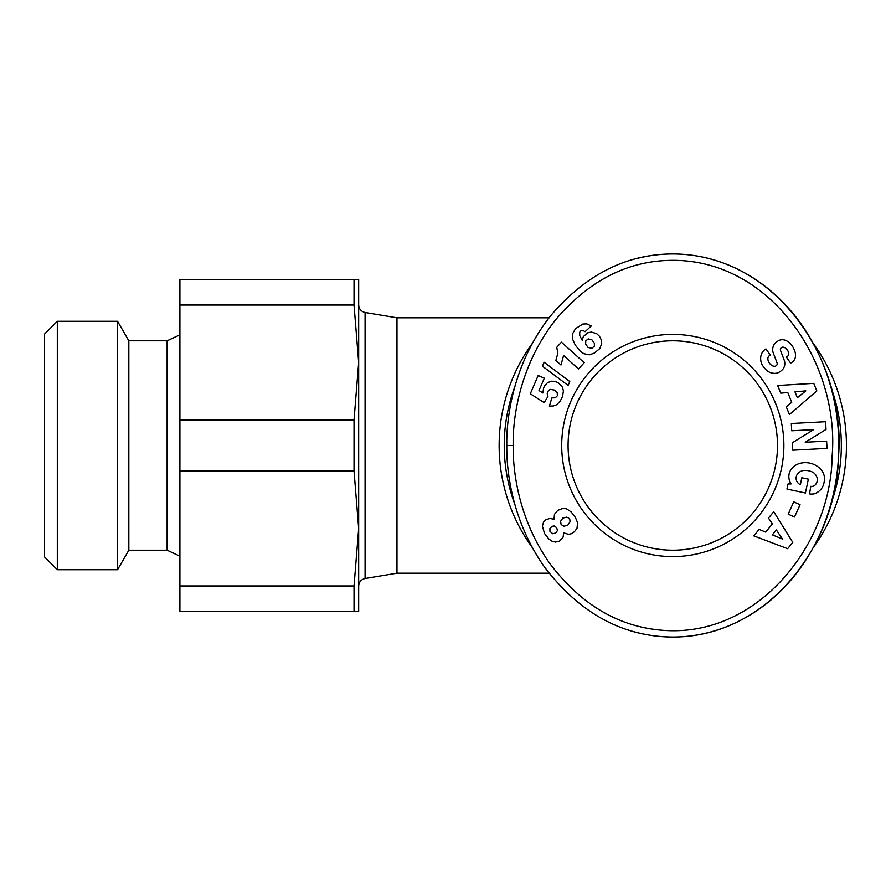 <?xml version="1.0" encoding="UTF-8"?>
<svg xmlns="http://www.w3.org/2000/svg" width="891" height="891" viewBox="0 0 891 891"><rect width="100%" height="100%" fill="white"/><g stroke="black" fill="none" stroke-linecap="round" stroke-linejoin="round"><path stroke-width="1.34" d="M549.068 317.809L396.974 317.809L396.974 573.191L365.076 578.504L365.076 312.496C361.122 311.505 358.984 308.988 358.672 304.934M813.149 547.753A173.656 173.656 0 0 0 813.16 343.247M532.428 343.247A173.656 173.656 0 0 0 532.45 547.776M568.079 445.5A104.704 104.704 0 0 1 672.794 340.796A104.704 104.704 0 0 1 777.498 445.5A104.704 104.704 0 0 1 672.794 550.204A104.704 104.704 0 0 1 568.079 445.5M783.88 445.5A111.097 111.097 0 0 1 672.794 556.597A111.097 111.097 0 0 1 561.698 445.5A111.097 111.097 0 0 1 672.794 334.403A111.097 111.097 0 0 1 783.88 445.5M783.2 347.156A2.517 2.517 0 0 0 780.561 350.553L784.214 360.164A9.433 9.433 0 0 1 783.857 367.705A13.465 11.516 54.7 0 1 783.345 368.629A9.812 6.025 -35.3 0 1 777.798 372.895A13.465 11.472 -124.7 0 1 768.51 371.703A14.379 10.024 -124.7 0 1 761.649 363.74A13.465 11.46 54.1 0 1 764.946 349.595A13.465 11.46 54.1 0 1 765.057 349.528L765.926 348.904L770.281 355.041L769.178 355.821A6.081 4.043 -125.3 0 0 769.011 362.526A6.081 4.043 -125.3 0 0 775.359 366.156A2.517 2.517 0 0 0 777.041 362.837L773.299 353.025A9.433 9.433 0 0 1 772.898 347.702A12.808 10.915 -125.3 0 1 774.435 344.026A9.812 7.596 -35.3 0 1 779.235 340.351A12.708 9.69 -112.3 0 1 779.402 340.284A12.708 9.69 -112.3 0 1 789.248 342.667A60.042 32.666 -41.9 0 1 790.874 344.271A60.042 32.666 -41.9 0 1 794.416 350.152A12.908 9.667 46.5 0 1 793.101 361.412A12.908 9.667 46.5 0 1 791.631 362.492L790.673 363.172L786.408 357.157L787.388 356.467A5.413 3.731 -125.3 0 0 788.045 351.177A5.413 3.731 -125.3 0 0 783.2 347.156M811.768 486.419A4.722 4.722 0 0 0 815.131 485.005A10.692 8.821 13.2 0 0 817.136 481.418A10.692 8.821 13.2 0 0 813.862 472.909A9.656 5.391 9.8 0 0 803.248 470.537A10.703 8.576 12.3 0 0 796.264 476.696A10.703 8.576 12.3 0 0 797.111 481.92A14.546 12.196 -59.6 0 0 800.185 484.659A14.546 12.196 -59.6 0 0 800.33 484.749L801.822 477.754L808.382 479.158L805.408 493.001L786.953 489.048L788.045 483.958L791.074 483.947A17.987 14.902 12.1 0 1 789.125 473.934A17.987 14.902 12.1 0 1 809.83 463.131A17.987 14.902 12.1 0 1 824.286 481.474L823.83 483.568A17.987 15.27 10.2 0 1 815.065 493.581A11.639 11.639 0 0 1 809.563 493.892L810.777 486.319A4.722 4.722 0 0 0 811.768 486.419M627.331 629.714A191.532 165.993 -90 0 0 672.794 637.032C768.588 637.232 837.039 543.844 838.542 456.025C846.227 361.679 776.863 254.124 672.794 253.968C626.573 254.024 585.977 274.484 551.017 315.336C513.595 362.214 506.233 417.177 506.79 445.5C506.467 472.419 512.392 521.447 544.524 567.077C579.974 613.387 622.731 636.709 672.794 637.032A191.532 165.993 -90 0 0 838.787 445.5A191.532 165.993 -90 0 0 672.794 253.968A191.532 165.993 -90 0 0 636.241 258.668M830.835 386.917A168.555 168.555 0 0 1 830.835 504.083M514.786 504.195A168.555 168.555 0 0 1 514.764 386.883M117.556 569.717L117.556 321.283L57.314 321.283L57.314 569.717L117.556 569.717L128.827 550.204L128.827 340.796L117.556 321.283M57.314 321.283L44.55 334.047L44.55 556.953L57.314 569.717M128.827 550.204L167.129 550.204L167.129 340.796L179.904 334.838M354.028 279.507L358.672 279.507L358.672 528.497L354.028 471.038L179.904 471.038L179.904 419.962L354.028 419.962L358.672 362.503L354.028 305.045L179.904 305.045L179.904 279.507L354.028 279.507L354.028 305.045M354.028 419.962L354.028 471.038M179.904 585.955L354.028 585.955L354.028 611.493L179.904 611.493L179.904 471.038M179.904 419.962L179.904 305.045M354.028 585.955L358.672 528.497L358.672 611.493L354.028 611.493M554.102 518.54L554.469 514.33L557.777 510.32L563.079 508.382L566.531 508.817L571.131 511.88L575.386 517.471L577.568 522.649L577.012 528.263L574.428 531.738L571.354 533.709L568.469 534.333L563.713 532.84L563.067 537.217L559.481 541.138L555.472 542.073L551.952 541.182L548.7 538.832L544.524 533.475L542.374 526.102L543.621 522.003L545.815 519.798L549.903 518.417L554.235 519.308L554.102 518.54M549.925 531.303L552.821 533.742L555.739 533.007L557.421 530.602L556.697 527.672L554.18 525.991L552.108 526.303L549.947 528.363L549.925 531.303M569.906 519.821L568.592 517.938L566.587 517.136L562.845 518.105L560.55 521.324L561.152 524.554L563.981 526.225L567.79 525.167L569.973 521.981L569.906 519.821M556.764 347.323L561.419 342.166L584.218 362.682L578.537 368.997L563.602 355.542L560.974 365.009L555.861 360.41L557.855 353.281L556.764 347.323M544.111 362.247L569.783 381.537L568.113 385.424L542.419 366.19L544.111 362.247M575.553 328.645L582.937 324.001L586.879 323.89L591.245 325.983L585.109 331.697L582.77 330.338L580.798 330.873L579.651 332.287L579.785 335.662L582.191 340.262L583.327 336.62L587.615 332.866L591.301 332.042L596.636 333.602L599.498 336.319L601.38 340.05L601.715 343.759L599.777 348.559L594.486 353.003L589.586 354.774L583.928 353.727L580.308 351.288L575.252 345.051L572.724 339.46L572.713 333.524L575.553 328.645M591.813 348.292L594.353 346.187L594.408 343.325L591.858 339.761L588.216 338.881L585.777 340.908L585.621 344.004L588.071 347.445L591.813 348.292M530.323 393.777L538.175 375.523L544.323 378.163L539.01 390.525L542.897 392.987L543.566 388.097L544.824 385.569L547.408 382.796L551.117 381.225L554.893 381.315L558.434 382.829L562.377 387.117L563.435 390.848L562.533 396.517L560.127 401.318L556.552 404.792L553.233 406.018L549.368 406.062L551.885 397.909L555.271 397.798L557.343 395.76L557.254 392.552L554.358 390.08L550.204 389.378L548.433 390.492L547.219 393.688L547.932 396.484L544.167 402.632L530.323 393.777M513.171 445.5C512.848 471.64 518.651 519.286 549.725 563.379C580.175 603.641 616.862 625.861 659.785 630.037C756.036 639.849 831.303 545.526 832.161 455.724C839.968 362.57 769.701 257.321 668.807 260.406C626.139 261.598 588.528 281.244 555.995 319.334C519.843 364.586 512.603 418.002 513.171 445.5L506.79 445.5M780.761 393.165L777.654 385.502L813.773 383.364L816.824 390.915L789.415 414.56L786.274 406.786L791.754 402.32L787.778 392.519L780.761 393.165M768.465 518.061L773.733 511.69L792.812 542.419L787.633 548.7L753.786 535.87L759.121 529.399L765.659 532.094L772.386 523.93L768.465 518.061M793.747 501.845L800.073 504.707L794.505 516.992L788.19 514.14L793.747 501.845M805.252 442.248L826.636 441.123L827.026 448.385L792.734 450.2L792.344 442.76L813.639 429.618L791.709 430.765L791.331 423.503L825.612 421.699L826.024 429.429L805.252 442.248M776.406 529.967L772.363 534.856L782.443 539.022L776.406 529.967M794.995 391.862L797.378 397.742L805.832 390.871L794.995 391.862M167.129 340.796L128.827 340.796M365.076 578.504C361.122 579.495 358.984 582.012 358.672 586.066M396.974 317.809L365.076 312.496M167.129 550.204L179.904 556.162M396.974 573.191L549.068 573.191"/></g></svg>
